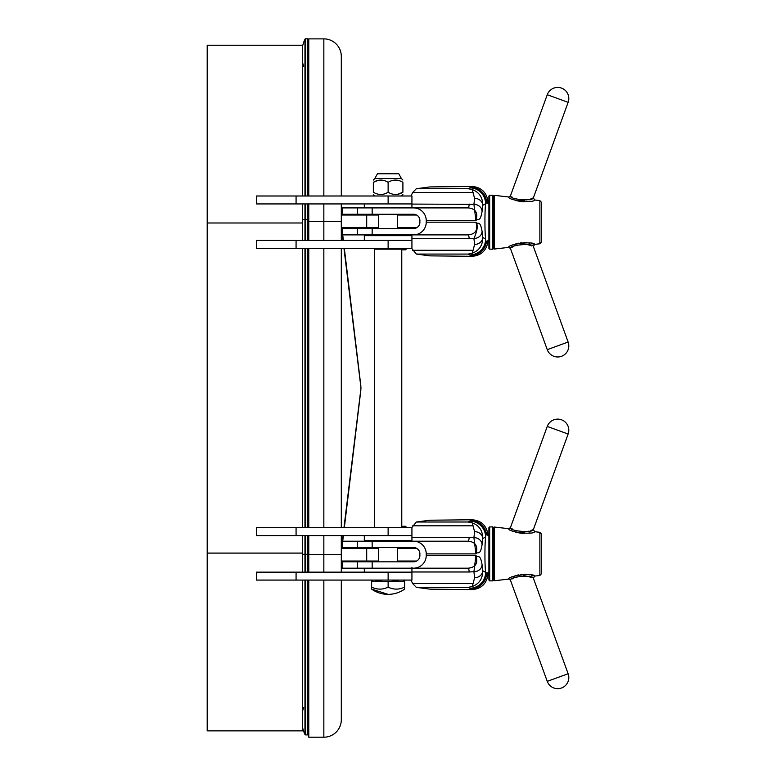 <?xml version="1.0" encoding="UTF-8"?>
<svg xmlns="http://www.w3.org/2000/svg" width="776" height="776" viewBox="0 0 776 776"><rect width="100%" height="100%" fill="white"/><g stroke="black" fill="none" stroke-linecap="round" stroke-linejoin="round"><path stroke-width="1.16" d="M411.93 536.119L411.93 534.208M296.073 572.145L296.073 580.079L256.39 580.079L256.39 572.145L411.93 572.145L364.313 572.145L364.313 568.178M296.073 580.079L411.93 580.079L411.93 567.382M411.93 540.397L364.313 540.397L364.313 535.644L411.93 535.644L411.93 527.699L388.126 527.699L388.126 535.644L411.93 535.644L411.93 540.397M411.93 240.444L364.313 240.444L364.313 235.681L411.93 235.681L411.93 240.444L388.126 240.444L388.126 248.378L411.93 248.378L411.93 240.444M364.313 207.9L364.313 203.933L411.93 203.933L411.93 207.9M489.695 526.914L488.899 527.699L488.899 580.079L489.695 580.875L489.695 526.914L492.867 526.914L492.867 580.875L493.662 580.079L493.662 527.699L492.867 526.914M489.695 195.213L488.899 195.998L488.899 248.378L489.695 249.174L489.695 195.213L492.867 195.213L492.867 249.174L493.662 248.378L493.662 195.998L492.867 195.213M547.255 681.347A11.106 11.106 0 0 0 568.808 677.545A11.106 11.106 0 0 0 568.139 673.752L547.255 681.347L510.414 580.118C509.182 576.597 533.093 574.58 533.364 578.198L534.664 576.083L539.873 575.482L539.873 532.307L534.664 531.696C533.975 535.149 507.805 532.035 508.736 528.698L494.457 527.049L494.457 580.739L508.736 579.08C507.795 575.743 534.004 572.639 534.664 576.083L531.23 575.181M529.824 574.89L528.534 574.677M526.642 574.444L525.944 574.385M525.672 574.366L523.907 574.308M522.064 574.376L520.395 574.541M518.446 574.89L517.272 575.181M516.962 575.268L516.137 575.511M515.846 575.608L514.575 576.064M515.051 531.89L515.817 532.161M516.001 532.22L521.249 533.335M521.986 533.403L523.199 533.461M523.315 533.461L524.275 533.471M528.291 533.141L530.008 532.85M557.702 430.234L568.139 434.036A11.106 11.106 0 0 0 559.622 419.292A11.106 11.106 0 0 0 547.255 426.431L557.702 430.234M539.873 532.307L541.279 533.878L541.279 573.9L539.873 575.482M523.441 575.811L525.556 576.005M526.138 576.093L528.621 576.616M529.319 576.81L531.764 577.596M511.888 579.109L512.81 578.557M513.227 578.324L513.945 577.936M512.179 528.844L511.665 528.524M547.255 426.431L510.414 527.67C509.163 531.182 533.093 533.199 533.364 529.581L530.891 530.493M528.543 531.182L525.982 531.715M524.557 531.89L520.628 531.88M520.618 531.88L520.056 531.812M547.255 349.646A11.106 11.106 0 0 0 568.808 345.844A11.106 11.106 0 0 0 568.139 342.041L547.255 349.646L510.414 248.417C509.182 244.896 533.093 242.878 533.364 246.496L534.664 244.382L539.873 243.78L539.873 200.596L534.664 199.995C533.975 203.448 507.805 200.334 508.736 196.997L494.457 195.348L494.457 249.028L508.736 247.379C507.795 244.042 534.004 240.938 534.664 244.382L531.23 243.48M529.824 243.189L528.534 242.975M526.642 242.743L525.944 242.684M525.672 242.665L523.907 242.607M522.064 242.675L520.395 242.839M518.446 243.189L517.272 243.48M516.962 243.567L516.137 243.809M515.846 243.906L514.575 244.362M515.051 200.189L515.817 200.46M516.001 200.518L521.249 201.634M521.986 201.702L523.199 201.76M523.315 201.76L524.275 201.76M528.291 201.44L530.008 201.149M557.702 98.533L568.139 102.335A11.106 11.106 0 0 0 559.622 87.591A11.106 11.106 0 0 0 547.255 94.73L557.702 98.533M539.873 200.596L541.279 202.177L541.279 242.199L539.873 243.78M523.441 244.11L525.556 244.304M526.138 244.391L528.621 244.915M529.319 245.109L531.764 245.895M511.888 247.408L512.81 246.855M513.227 246.623L513.945 246.234M512.179 197.143L511.665 196.823M547.255 94.73L510.414 195.959C509.163 199.481 533.093 201.498 533.364 197.88L530.891 198.782M528.543 199.481L525.982 200.014M524.557 200.189L520.628 200.179M520.618 200.179L520.056 200.111M392.22 580.593L398.35 580.409M375.72 580.593L381.85 580.409M402.618 580.079L404.616 580.361L404.616 581.69L371.626 581.69L371.626 580.361L373.634 580.079M404.616 587.083A23.329 20.205 -90 0 1 388.126 587.083A23.329 20.205 90 0 1 371.626 587.083L371.626 589.12L388.126 594.358A28.566 28.566 0 0 0 404.616 589.12L404.616 581.69M388.126 587.083L388.126 581.69M371.626 587.083L371.626 581.69M401.774 526.273L405.576 526.273L406.372 527.699M401.774 527.069L406.372 527.069M401.609 249.009L406.372 249.009L405.576 249.804L401.774 249.804M357.367 228.542L357.367 234.886L342.187 234.886L342.187 228.542L413.569 228.542A6.344 6.334 -90 0 0 419.855 221.393A6.344 6.334 -90 0 0 413.569 214.254L342.187 214.254L342.187 207.9L357.367 207.9L357.367 214.254M410.96 195.998L412.657 192.516L416.353 188.723L429.952 186.919L472.118 186.482C480.81 187.181 486.048 191.808 487.832 200.363L487.929 203.147M488.899 241.229L486.145 241.229A19.836 1.212 -90 0 1 485.601 239.086A19.836 1.212 -90 0 1 484.932 221.393A19.836 1.212 -90 0 1 485.601 203.71A19.836 1.212 -90 0 1 486.145 201.556A19.836 1.212 -90 0 1 486.62 203.128A19.836 1.212 -90 0 1 486.62 203.147M412.657 250.27L473.098 250.27L472.167 253.248L468.2 254.072L416.353 254.072L411.736 248.378M472.167 253.248C479.219 250.619 482.75 245.352 482.759 237.456L482.08 231.461C480.14 219.705 477.977 225.089 475.93 222.188L426.237 222.188L426.237 220.597A12.697 12.678 -90 0 0 413.569 207.9L468.287 207.9C475.659 208.676 478.21 212.905 475.93 220.597L473.923 204.34L474.602 198.355A7.935 6.965 -173.6 0 1 482.759 205.339C482.75 197.434 479.219 192.176 472.167 189.548L474.602 198.355M473.098 250.27L474.602 244.44A7.935 6.965 -6.4 0 0 482.759 237.456L485.601 239.086A15.869 15.83 119.8 0 1 469.722 254.945L468.2 254.072M487.939 202.371L486.62 203.128A15.869 15.83 -119.8 0 0 470.741 187.268L472.118 186.482M487.939 240.424L487.832 242.422C486.048 250.978 480.81 255.605 472.118 256.313L469.722 254.945M486.533 241.229A15.869 15.83 119.8 0 1 470.741 255.527M411.93 204.088L473.923 204.34A7.935 6.965 -173.6 0 1 482.08 211.324L482.759 205.339L485.601 203.71A15.869 15.83 -119.8 0 0 469.722 187.85L470.741 187.268M472.167 189.548L468.2 188.723L469.722 187.85M482.08 211.324C480.14 223.081 477.977 217.697 475.93 220.597L426.237 220.597M413.569 207.9L357.367 207.9M474.602 244.44L473.923 238.445C477.492 230.54 478.161 225.127 475.93 222.188C478.21 229.89 475.659 234.119 468.287 234.886L413.569 234.886A12.697 12.678 -90 0 0 426.237 222.188M468.287 234.886A31.738 1.94 -90 0 1 469.208 238.698L473.923 238.445A7.935 6.965 -6.4 0 0 482.08 231.461M413.569 234.886L357.367 234.886M472.118 256.313L429.952 255.867L416.353 254.072M357.367 561.824L357.367 568.178L342.187 568.178L342.187 561.824L413.569 561.824A6.344 6.334 -90 0 0 419.855 554.685A6.344 6.334 -90 0 0 413.569 547.546L342.187 547.546L342.187 541.192L357.367 541.192L357.367 547.546M412.657 583.562L473.098 583.562L472.167 586.53L468.2 587.354L416.353 587.354L412.657 583.562L410.96 580.079M472.167 586.53C479.219 583.901 482.75 578.644 482.759 570.748L482.08 564.753C480.14 552.997 477.977 558.38 475.93 555.48L426.237 555.48L426.237 553.889A12.697 12.678 -90 0 0 413.569 541.192L468.287 541.192C475.659 541.958 478.21 546.197 475.93 553.889L473.923 537.632L474.602 531.647A7.935 6.965 -173.6 0 1 482.759 538.622C482.75 530.726 479.219 525.468 472.167 522.84L474.602 531.647M473.098 583.562L474.602 577.722A7.935 6.965 -6.4 0 0 482.759 570.748L485.601 572.368A15.869 15.83 119.8 0 1 469.722 588.227L468.2 587.354M487.929 572.94L487.939 573.707L486.62 572.95A19.836 1.212 -90 0 1 486.62 572.95A15.869 15.83 119.8 0 1 470.741 588.819L469.722 588.227M411.736 527.699L416.353 522.005L429.952 520.211L472.118 519.765C480.81 520.473 486.048 525.1 487.832 533.655L487.939 535.653M486.533 534.848A15.869 15.83 -119.8 0 0 470.741 520.55L472.118 519.765M487.939 573.707L487.832 575.714C486.048 584.27 480.81 588.897 472.118 589.605L470.741 588.819M486.62 572.95A19.836 1.212 -90 0 1 486.145 574.521A19.836 1.212 -90 0 1 485.601 572.368A19.836 1.212 -90 0 1 484.932 554.685A19.836 1.212 -90 0 1 485.601 537.002A15.869 15.83 -119.8 0 0 469.722 521.132L470.741 520.55M411.93 537.38L473.923 537.632A7.935 6.965 -173.6 0 1 482.08 544.616L482.759 538.622L485.601 537.002A19.836 1.212 -90 0 1 486.145 534.848L488.899 534.848M472.167 522.84L468.2 522.005L469.722 521.132M482.08 544.616C480.14 556.373 477.977 550.989 475.93 553.889L426.237 553.889M461.924 541.192L357.367 541.192M474.602 577.722L473.923 571.737L475.93 555.48C478.21 563.172 475.659 567.411 468.287 568.178L413.569 568.178A12.697 12.678 -90 0 0 426.237 555.48M468.287 568.178A31.738 1.94 -90 0 1 469.208 571.99L473.923 571.737A7.935 6.965 -6.4 0 0 482.08 564.753M413.569 568.178L357.367 568.178M472.118 589.605L429.952 589.159L416.353 587.354M401.774 527.699L401.774 249.174L374.478 249.174L374.478 527.699M374.827 178.548L377.427 173.785L398.815 173.785L401.415 178.548L374.827 178.548L373.343 180.022M373.343 182.311C373.343 179.334 373.343 179.334 373.343 182.311C378.232 179.334 383.15 179.334 388.126 182.311C393.005 179.334 397.933 179.334 402.899 182.311C402.899 179.334 402.899 179.334 402.899 182.311L402.899 192.235C402.899 195.213 402.899 195.213 402.899 192.235C398.02 195.213 393.092 195.213 388.126 192.235C383.237 195.213 378.319 195.213 373.343 192.235C373.343 195.213 373.343 195.213 373.343 192.235L373.343 182.311L378.601 180.226M388.126 182.311L388.126 192.235M397.642 194.31L402.899 192.235M308.353 580.079L308.353 734.106A0.795 0.795 0 0 1 307.558 734.901L305.686 734.901A0.795 0.795 0 0 1 304.958 734.435A35.677 35.677 0 0 1 302.417 726.84A35.677 35.677 0 0 0 304.958 734.435A0.795 0.795 0 0 0 305.686 734.901L305.686 580.079M302.417 46.861A35.677 35.677 0 0 1 304.958 39.256A35.677 35.677 0 0 0 302.417 46.861A35.677 35.677 0 0 1 304.958 39.256A0.795 0.795 0 0 1 305.686 38.8L307.558 38.8A0.795 0.795 0 0 1 308.353 39.595L308.353 42.845A0.795 0.795 0 0 0 308.77 43.543A0.795 0.795 0 0 1 308.353 42.845A0.795 0.795 0 0 0 308.77 43.543M307.558 203.933L307.558 219.414L308.353 219.414L308.353 203.933L308.353 240.444M308.353 248.378L308.353 527.699M308.353 535.644L308.353 572.145M304.958 39.256A0.795 0.795 0 0 1 305.686 38.8A0.795 0.795 0 0 0 304.958 39.256L304.958 195.998M303.736 66.358A35.677 35.677 0 0 1 302.417 61.75M308.353 730.856A0.795 0.795 0 0 1 308.77 730.158M303.736 707.343A35.677 35.677 0 0 0 302.417 711.951A35.677 35.677 0 0 1 303.736 707.343M341.304 566.587L342.187 566.587M341.304 561.029L378.601 561.029M397.642 561.029L416.634 561.029M366.699 561.029L366.699 548.331L378.601 548.331M341.304 548.331L366.699 548.331M397.642 548.331L416.634 548.331M378.601 215.049L341.304 215.049M416.634 215.049L397.642 215.049M366.699 215.049L366.699 227.746L341.304 227.746M416.634 227.746L397.642 227.746M378.601 227.746L366.699 227.746M360.879 389.93L344.331 527.699M343.972 248.378L360.995 388.039L343.972 527.699M341.304 580.079L341.304 719.74A17.46 17.46 0 0 1 323.844 737.2L308.77 737.2L308.77 580.079M341.304 195.998L341.304 56.338A17.46 17.46 0 0 0 323.844 38.878L308.77 38.878L308.77 195.998M323.844 38.878A17.46 17.46 0 0 1 341.304 56.338A17.46 17.46 0 0 0 323.844 38.878L323.844 195.998M341.304 719.74A17.46 17.46 0 0 1 323.844 737.2L323.844 580.079M308.77 572.145L308.77 535.644M308.77 527.699L308.77 248.378M308.77 240.444L308.77 203.933M343.38 535.644L342.711 541.192M342.187 545.509L341.847 548.331M341.847 227.746L342.187 230.569M342.711 234.886L343.38 240.444M344.331 248.378L360.879 386.147M388.126 195.998L256.39 195.998L256.39 203.933L411.93 203.933L411.93 195.998L388.126 195.998L388.126 203.933M388.126 240.444L256.39 240.444L256.39 248.378L388.126 248.378M388.126 527.699L256.39 527.699L256.39 535.644L388.126 535.644M302.417 580.079L302.417 730.856L207.192 730.856L207.192 45.231L302.417 45.231L302.417 195.998M302.417 572.145L302.417 535.644M302.417 527.699L302.417 248.378M302.417 240.444L302.417 203.933M412.657 192.516L473.098 192.516M416.353 188.723L468.2 188.723M372.16 207.9L372.16 214.254M411.93 238.698L469.208 238.698M469.208 204.088A31.738 1.94 -90 0 1 468.287 207.9M372.16 228.542L372.16 234.886M412.657 525.808L473.098 525.808M416.353 522.005L468.2 522.005M372.16 541.192L372.16 547.546M411.93 571.99L469.208 571.99M469.208 537.38A31.738 1.94 -90 0 1 468.287 541.192M372.16 561.824L372.16 568.178M307.558 38.8L307.558 195.998M304.958 203.933L304.958 219.414L305.686 219.414L305.686 203.933M305.686 195.998L305.686 38.8M304.958 535.644L304.958 554.287L307.558 554.287L307.558 572.145M307.558 240.444L307.558 219.414L305.686 219.414L305.686 240.444M305.686 248.378L305.686 527.699M305.686 535.644L305.686 572.145M302.417 219.414L304.958 219.414L304.958 240.444M304.958 248.378L304.958 527.699M302.417 554.287L304.958 554.287L304.958 572.145M304.958 580.079L304.958 734.435A35.677 35.677 0 0 1 302.417 726.84M308.77 554.287L307.558 554.287L307.558 535.644M307.558 580.079L307.558 734.901M307.558 248.378L307.558 527.699M323.844 203.933L323.844 240.444M341.304 240.444L341.304 221.393L308.77 221.393M323.844 248.378L323.844 527.699M323.844 535.644L323.844 572.145M341.304 535.644L341.304 554.685L308.77 554.685M343.021 535.644L342.352 541.192M342.187 542.579L341.498 548.331M341.498 227.746L342.187 233.498M342.352 234.886L343.021 240.444M296.073 195.998L296.073 203.933M296.073 240.444L296.073 248.378M388.126 572.145L388.126 580.079M296.073 527.699L296.073 535.644M207.192 553.094L302.417 553.094M207.192 222.984L302.417 222.984M489.695 580.875L492.867 580.875M489.695 249.174L492.867 249.174M493.662 580.031L494.457 580.739M493.662 527.748L494.457 527.049M488.899 572.94L485.669 572.94M510.414 580.118L508.736 579.08M510.414 527.67L508.736 528.698M568.139 434.036L533.364 529.581L534.664 531.696M533.364 578.198L568.139 673.752M493.662 248.33L494.457 249.028M493.662 196.047L494.457 195.348M488.899 203.147L485.669 203.147M510.414 248.417L508.736 247.379M510.414 195.959L508.736 196.997M568.139 102.335L533.364 197.88L534.664 199.995M533.364 246.496L568.139 342.041M397.642 561.824L397.642 547.546M397.642 541.192L397.642 540.397M397.642 235.681L397.642 234.886M397.642 228.542L397.642 214.254M378.601 561.824L378.601 547.546M378.601 541.192L378.601 540.397M378.601 235.681L378.601 234.886M378.601 228.542L378.601 214.254M371.626 589.12A28.566 28.566 0 0 0 388.126 594.358M406.372 540.397L406.372 541.192M406.372 547.546L406.372 548.331M406.372 561.029L406.372 561.824M406.372 249.009L406.372 248.378M406.372 235.681L406.372 234.886M406.372 228.542L406.372 227.746M406.372 215.049L406.372 214.254M375.264 248.378L374.478 249.174M400.979 248.378L401.774 249.174M401.415 178.548L402.899 180.022M401.415 195.998L402.899 194.524M374.827 195.998L373.343 194.524M341.304 209.491L342.187 209.491M341.304 221.393L341.304 203.933M341.304 527.699L341.304 248.378M341.304 554.685L341.304 572.145"/></g></svg>
